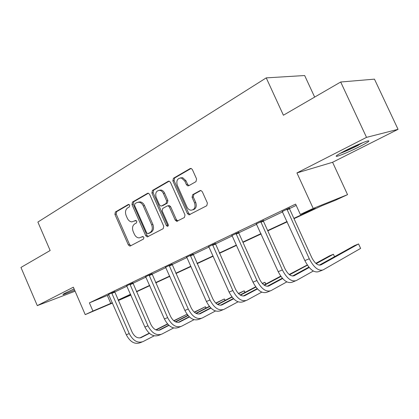 <?xml version="1.0" encoding="UTF-8"?>
<svg xmlns="http://www.w3.org/2000/svg" width="419" height="419" viewBox="0 0 419 419"><rect width="100%" height="100%" fill="white"/><g stroke="black" fill="none" stroke-linecap="round" stroke-linejoin="round"><path stroke-width="0.63" d="M129.722 205.184L128.774 204.383L128.319 204.482L115.377 211.998L114.921 214.387L128.34 244.926L129.885 246.105L130.309 245.984L143.549 239.013L143.906 237.332L142.821 236.505L139.213 237.908C137.128 237.814 135.494 236.557 134.316 234.137L133.179 231.56C131.948 228.104 132.467 225.542 134.735 223.877L136.458 222.929L136.804 221.232L135.793 220.42L131.88 221.892C129.916 221.703 128.387 220.467 127.287 218.184L126.156 215.617C124.93 212.166 125.438 209.584 127.68 207.871L129.382 206.892L129.722 205.184M345.282 150.651C336.986 154.962 334.346 156.826 337.353 156.229C342.344 154.705 349.687 151.547 359.382 146.75C367.94 142.34 370.715 140.407 367.704 140.952C364.315 141.784 353.358 146.519 345.282 150.651M74.121 288.937L65.752 292.829C63.128 294.18 62.347 294.751 63.41 294.552L74.676 290.226M195.966 181.652L196.59 178.976L192.384 169.606L191.195 168.469L190.111 168.59L173.429 178.279L172.853 180.898L187.466 213.643L188.99 214.863L206.766 205.734L207.405 203.089L202.304 191.719L200.947 190.525L200.004 190.661L192.682 194.673L192.075 197.302L194.568 202.869C195.783 207.311 194.568 209.762 190.928 210.223C189.189 209.961 187.859 208.877 186.937 206.97L177.289 185.366C176.074 180.547 177.462 178.091 181.443 177.996L184.816 181.081L186.439 184.706L187.754 185.874L188.686 185.743L195.966 181.652M340.689 82.009L374.46 79.149L398.05 129.33L366.52 137.369L340.689 82.009L283.406 115.225L266.238 77.876L37.872 222.06L50.154 250.51L20.95 267.448L37.296 305.624L73.362 287.193L85.225 314.627L92.929 311.039L89.394 302.874L295.61 204.1L300.334 214.434L313.208 208.437L347.545 194.646L335.368 200.292L321.923 205.719L294.018 218.676M366.52 137.369L296.935 172.932L313.208 208.437M149.604 194.337L148.279 193.19L147.519 193.327L132.462 202.073L131.975 204.53L145.739 235.719L147.294 236.913L163.19 228.674L163.735 226.197L149.604 194.337M152.427 190.477L168.265 181.28L169.166 181.144L170.439 182.291L185.004 214.947L184.412 217.503L176.766 221.332L175.226 220.116L169.386 207.002L167.961 205.813L167.233 205.954L162.724 208.442L162.179 210.956L168.192 224.5C168.501 225.563 168.239 226.176 167.396 226.344L166.312 225.495L151.898 193.012L152.427 190.477L153.658 190.168L169.197 181.149M37.296 305.624L75.101 291.21M314.659 97.103L304.66 75.535L266.238 77.876M89.394 302.874L108.893 294.793M114.675 292.033L127.004 286.146M132.902 283.333L146.001 277.079M152.013 274.209L165.94 267.563M172.078 264.63L186.9 257.559L186.471 257.067M193.164 254.569L208.955 247.032L208.51 246.529M215.356 243.973L232.205 235.934L231.738 235.42M238.741 232.812L256.737 224.223M263.415 221.033L282.663 211.846M289.498 208.589L296.202 205.389M114.623 291.629L108.6 294.431M132.849 282.919L126.711 285.784M151.961 273.785L145.697 276.718M172.026 264.195L165.631 267.202M193.112 254.118L186.586 257.198M215.303 243.512L208.641 246.671M238.689 232.341L231.885 235.583M263.368 220.546L256.412 223.872M289.45 208.081L282.327 211.485M296.935 172.932L332.586 162.284L398.05 129.33M332.586 162.284L347.545 194.646M130.911 295.07L118.336 300.543M293.871 218.351L315.308 208.39L300.334 214.434M92.929 311.039L112.35 302.728M118.121 300.046L130.56 294.264M136.442 291.53L149.651 285.391M155.653 282.6L169.7 276.069M175.823 273.225L190.771 266.274M197.019 263.373L212.952 255.967M219.326 253.003L236.326 245.105M242.837 242.072L260.995 233.634M267.647 230.544L287.067 221.515M112.486 303.037L85.225 314.627M130.676 294.536L118.797 300.051L130.848 294.934M287.214 221.84L267.793 230.859M261.137 233.949L242.978 242.381M236.463 245.408L219.462 253.301M213.082 256.266L197.15 263.666M190.902 266.568L175.949 273.513M169.826 276.351L155.774 282.877M149.777 285.664L136.557 291.802M107.358 295.526L110.81 303.445M136.044 220.467L134.913 221.096M143.057 236.531L141.973 237.107M129.042 204.456L116.634 211.658L116.178 214.041L129.571 244.513L130.901 245.675M148.41 193.217L133.708 201.743L133.221 204.194L146.964 235.316L148.336 236.494M134.913 203.702L134.567 205.42L146.681 232.859L147.76 233.692L149.986 232.613C152.343 230.948 152.898 228.339 151.647 224.799L143.282 205.886C142.245 203.728 140.8 202.503 138.93 202.199L136.741 202.644L134.913 203.702M149.091 233.283L148.122 233.603M138.233 202.183L140.171 201.864C142.036 202.168 143.487 203.393 144.518 205.546L152.867 224.416C154.113 227.952 153.558 230.55 151.201 232.215L149.337 233.2M168.192 205.745L169.171 205.462L170.601 206.646L176.425 219.734L177.881 220.939M153.658 190.168L153.129 192.693L167.516 225.103L168.192 225.846M163.347 193.421C162.52 191.682 161.341 190.65 159.807 190.326C156.203 190.624 155.004 193.012 156.198 197.49L159.492 204.907L160.906 206.085L161.619 205.944L166.118 203.445L166.673 200.9L163.347 193.421L164.573 193.101C163.745 191.368 162.567 190.336 161.037 190.011L159.073 190.278M162.321 205.745L161.619 205.944M164.573 193.101L167.893 200.56L167.333 203.1L162.839 205.598M180.38 177.892L182.653 177.703L186.02 180.778L187.639 184.397L188.99 185.57M192.913 209.851C196.003 208.866 196.951 206.42 195.752 202.518L194.568 202.869M200.863 190.509L193.877 194.337L193.264 196.961L195.752 202.518M191.09 168.443L174.644 177.986L174.074 180.599L188.655 213.266L190.147 214.481M108.521 294.337L126.308 334.781L129.23 333.571L111.653 292.839M114.607 291.504L132.121 332.152C134.635 336.934 137.71 338.714 141.334 337.489L149.457 333.362M156.119 329.973L167.689 324.096M173.969 320.902L187.057 314.25L173.754 320.729M139.873 337.929L149.243 333.173M155.805 329.842L167.511 323.897M154.176 335.834L143.036 341.59C137.61 343.412 133.006 340.741 129.23 333.571M142.025 341.993L140.103 342.758C134.672 344.586 130.073 341.925 126.308 334.781M187.707 315.46L187.345 314.643M114.701 292.211L111.732 293.42M74.126 288.953L72.911 289.466M70.167 290.707L74.163 289.037M362.734 142.696L357.716 145.383C351.609 148.446 346.173 150.882 341.406 152.684M339.961 153.49C345.424 151.416 351.63 148.635 358.585 145.147M126.622 285.679L144.906 327.056L147.97 325.783L129.906 284.113M132.833 282.783L150.83 324.374C153.406 329.271 156.491 331.115 160.089 329.905L168.962 325.364M175.676 321.928L188.1 315.575M194.447 312.323L205.336 306.75L194.227 312.129M158.597 330.345L168.737 325.16M175.352 321.776L187.911 315.355M205.944 308.112L205.336 306.75L206.295 307.928M173.618 327.962L161.839 334.105C156.455 335.902 151.83 333.126 147.97 325.783M160.838 334.503L158.764 335.326C153.375 337.127 148.755 334.372 144.906 327.056M132.928 283.511L129.984 284.711M145.603 276.608L164.41 318.953L167.626 317.618L149.049 274.958M151.945 273.638L170.454 316.214C173.089 321.232 176.19 323.149 179.746 321.96L189.44 316.963M196.202 313.475L209.542 306.593M215.963 303.277L224.327 298.967L215.738 303.063M178.222 322.394L189.199 316.738M195.867 313.302L209.353 306.357M224.987 300.444L224.327 298.967L225.281 300.292M194.028 319.697L181.547 326.254C176.221 328.025 171.581 325.144 167.626 317.618M180.563 326.647L178.326 327.538C172.989 329.313 168.349 326.448 164.41 318.953M152.039 274.398L149.122 275.571M165.526 267.081L184.889 310.442L188.267 309.039L169.145 265.347M172.005 264.038L191.059 307.651C193.756 312.794 196.862 314.784 200.376 313.622L210.956 308.117M217.765 304.571L232.105 297.113M238.6 293.729L244.172 290.833L238.364 293.494M198.816 314.046L210.699 307.871M217.419 304.377L231.906 296.851M244.895 292.446L244.172 290.833L245.125 292.326M215.466 310.992L202.236 318.016C196.977 319.749 192.321 316.759 188.267 309.039M201.261 318.403L198.852 319.367C193.578 321.101 188.927 318.131 184.889 310.442M172.099 264.824L169.224 265.981M176.378 219.75L177.075 221.311M223.013 309.741L220.415 310.778C215.219 312.474 210.558 309.384 206.426 301.497L186.895 257.544M238.018 301.821L223.971 309.363C218.791 311.055 214.125 307.939 209.977 300.02L190.278 255.244M193.096 253.945L212.716 298.642C215.481 303.922 218.592 305.996 222.054 304.859L233.598 298.794M240.454 295.191L255.873 287.083M262.446 283.632L264.934 282.322L262.252 283.422M220.457 305.273L233.325 298.517M240.097 294.966L255.663 286.8M265.735 284.092L264.934 282.322L265.897 284.009M193.185 254.762L190.352 255.894M245.906 300.627L243.099 301.748C237.997 303.398 233.325 300.177 229.088 292.08L208.95 247.016M261.77 292.132L246.843 300.255C241.758 301.9 237.086 298.658 232.833 290.524L212.522 244.607M215.282 243.319L235.515 289.168C238.348 294.588 241.464 296.746 244.864 295.641L257.449 288.948M264.358 285.276L280.945 276.461M243.23 296.034L257.161 288.644M263.986 285.02L280.72 276.142M215.376 244.177L212.595 245.277M270.019 291.027L266.987 292.232C261.995 293.834 257.329 290.472 252.982 282.155L232.194 235.918M286.826 281.887L270.931 290.66C265.96 292.253 261.294 288.869 256.931 280.515L235.965 233.399M238.668 232.121L238.762 233.022L259.544 279.174C262.451 284.742 265.562 286.994 268.888 285.931L282.616 278.535M289.566 274.791L307.42 265.175M307.284 264.965L289.189 274.497M267.217 286.303L282.306 278.195M238.762 233.022L236.038 234.085M256.25 223.699L278.2 271.68L282.375 269.946L260.718 221.562M263.347 220.305L263.436 221.248L284.91 268.631C287.89 274.356 290.996 276.708 294.227 275.686L309.201 267.5M316.198 263.671L333.414 254.254L329.496 255.862L315.806 263.331M292.525 276.032L308.871 267.113M313.292 271.025L296.348 280.541C291.509 282.066 286.853 278.535 282.375 269.946M295.458 280.898L292.179 282.202C287.324 283.736 282.663 280.227 278.2 271.68M334.53 256.69L333.414 254.254M263.436 221.248L260.786 222.269M282.155 211.312L304.864 260.602L309.28 258.769L286.884 209.05M289.429 207.834L289.513 208.809L311.72 257.486C314.779 263.378 317.874 265.835 321.001 264.866L358.564 243.947L354.448 245.634L319.262 265.169M358.564 243.947L360.618 248.404L323.201 269.852C318.519 271.303 313.878 267.605 309.28 258.769M322.342 270.192L318.796 271.606C314.088 273.068 309.447 269.401 304.864 260.602M289.513 208.809L286.952 209.783M128.701 204.378L128.319 204.482M135.698 220.42L135.389 220.509M129.571 244.513L128.34 244.926M116.178 214.041L114.921 214.387M116.634 211.658L115.377 211.998M146.964 235.316L145.739 235.719M133.221 204.194L131.975 204.53M133.708 201.743L132.462 202.073M148.127 193.175L147.519 193.327M151.201 232.215L149.986 232.613M152.867 224.416L151.647 224.799M144.518 205.546L143.282 205.886M168.946 181.113L168.265 181.28M176.425 219.734L175.226 220.116M170.601 206.646L169.386 207.002M167.516 225.103L166.312 225.495M153.129 192.693L151.898 193.012M167.333 203.1L166.118 203.445M167.893 200.56L166.673 200.9M187.639 184.397L186.439 184.706M186.02 180.778L184.816 181.081M193.264 196.961L192.075 197.302M193.877 194.337L192.682 194.673M200.601 190.493L200.004 190.661M188.655 213.266L187.466 213.643M174.074 180.599L172.853 180.898M174.644 177.986L173.429 178.279M190.886 168.412L190.111 168.59M140.653 337.761L141.36 337.473M159.409 330.177L160.11 329.894M179.075 322.232L179.772 321.949M199.716 313.889L200.402 313.611M206.426 301.497L209.977 300.02M221.405 305.121L222.08 304.849M229.088 292.08L232.833 290.524M244.225 295.898L244.885 295.631M252.982 282.155L256.931 280.515M268.265 286.182L268.909 285.92M293.625 275.927L294.248 275.676M130.461 245.911L129.885 246.105M147.98 236.683L147.294 236.913M140.171 201.864L138.93 202.199M177.719 221.028L176.766 221.332M169.171 205.462L167.961 205.813M167.925 226.171L167.396 226.344M161.037 190.011L159.807 190.326M188.953 185.565L187.754 185.874M182.653 177.703L181.443 177.996M190.085 214.518L188.99 214.863M140.674 337.756L141.334 337.489M159.435 330.172L160.089 329.905M179.102 322.221L179.746 321.96M199.743 313.878L200.376 313.622M221.431 305.116L222.054 304.859M244.246 295.893L244.864 295.641M268.286 286.172L268.888 285.931M293.646 275.922L294.227 275.686"/></g></svg>
